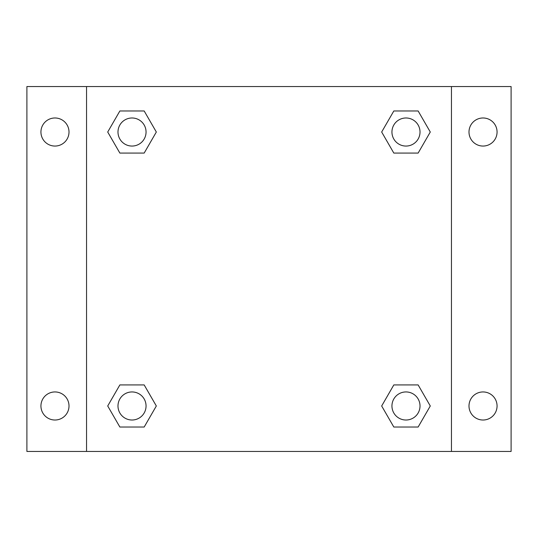<?xml version="1.0" encoding="UTF-8"?>
<svg xmlns="http://www.w3.org/2000/svg" width="538" height="538" viewBox="0 0 538 538"><rect width="100%" height="100%" fill="white"/><g stroke="black" fill="none" stroke-linecap="round" stroke-linejoin="round"><path stroke-width="0.81" d="M26.9 86.551L511.1 86.551L511.1 451.449L26.9 451.449L26.9 86.551M483.03 117.983A14.035 14.035 0 0 1 497.065 132.018A14.035 14.035 0 0 1 483.03 146.054A14.035 14.035 0 0 1 468.995 132.018A14.035 14.035 0 0 1 483.03 117.983M483.03 391.946A14.035 14.035 0 0 1 497.065 405.982A14.035 14.035 0 0 1 483.03 420.017A14.035 14.035 0 0 1 468.995 405.982A14.035 14.035 0 0 1 483.03 391.946M54.97 391.946A14.035 14.035 0 0 1 69.005 405.982A14.035 14.035 0 0 1 54.97 420.017A14.035 14.035 0 0 1 40.935 405.982A14.035 14.035 0 0 1 54.97 391.946M54.97 117.983A14.035 14.035 0 0 1 69.005 132.018A14.035 14.035 0 0 1 54.97 146.054A14.035 14.035 0 0 1 40.935 132.018A14.035 14.035 0 0 1 54.97 117.983M119.866 384.926L144.177 384.926L156.329 405.982L144.177 427.031L119.866 427.031L107.714 405.982L119.866 384.926L144.177 384.926L119.866 384.926M393.823 110.969L418.134 110.969L430.286 132.018L418.134 153.074L393.823 153.074L381.671 132.018L393.823 110.969L418.134 110.969L393.823 110.969M86.551 451.449L86.551 86.551M451.449 86.551L451.449 451.449M119.866 110.969L144.177 110.969L156.329 132.018L144.177 153.074L119.866 153.074L107.714 132.018L119.866 110.969L144.177 110.969L119.866 110.969M393.823 384.926L418.134 384.926L430.286 405.982L418.134 427.031L393.823 427.031L381.671 405.982L393.823 384.926L418.134 384.926L393.823 384.926M418.134 427.031L393.823 427.031L418.134 427.031M420.017 405.982A14.035 14.035 0 0 0 398.961 393.823A14.035 14.035 0 0 0 398.961 418.134A14.035 14.035 0 0 0 420.017 405.982M144.177 427.031L119.866 427.031L144.177 427.031M146.054 405.982A14.035 14.035 0 0 0 125.004 393.823A14.035 14.035 0 0 0 125.004 418.134A14.035 14.035 0 0 0 146.054 405.982M418.134 153.074L393.823 153.074L418.134 153.074M420.017 132.018A14.035 14.035 0 0 0 398.961 119.866A14.035 14.035 0 0 0 398.961 144.177A14.035 14.035 0 0 0 420.017 132.018M144.177 153.074L119.866 153.074L144.177 153.074M146.054 132.018A14.035 14.035 0 0 0 125.004 119.866A14.035 14.035 0 0 0 125.004 144.177A14.035 14.035 0 0 0 146.054 132.018"/></g></svg>
